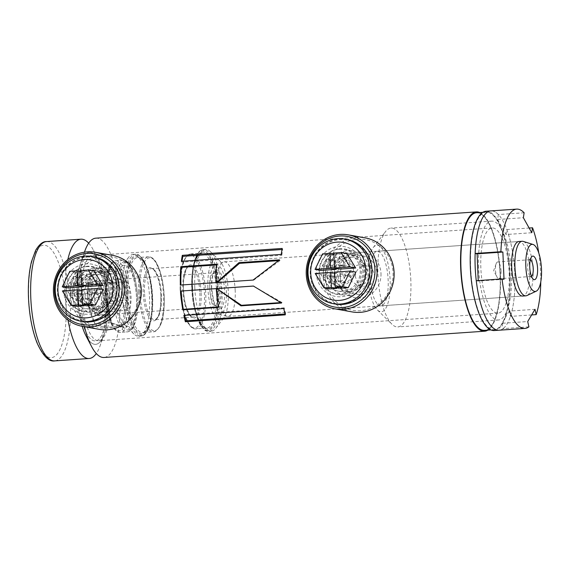 <?xml version="1.0" encoding="UTF-8"?>
<svg xmlns="http://www.w3.org/2000/svg" width="570" height="570" viewBox="0 0 570 570"><rect width="100%" height="100%" fill="white"/><g stroke="black" fill="none" stroke-linecap="round" stroke-linejoin="round"><path stroke-width="0.43" stroke-dasharray="2.85 2.14" d="M96.793 293.115C97.206 286.895 100.377 283.283 106.326 282.293L108.542 282.406L113.879 285.606L116.116 291.783C115.902 298.046 112.924 301.687 107.181 302.713L104.93 302.592L99.258 299.328L96.793 293.115M112.112 283.326C106.127 284.316 102.913 287.914 102.465 294.134L104.98 300.362L110.715 303.625L112.967 303.753C118.674 302.72 121.61 299.065 121.788 292.795L119.593 286.632L114.328 283.447L112.112 283.326M359.114 264.843C353.172 265.834 349.994 269.446 349.588 275.673L352.053 281.886L357.725 285.142L359.969 285.271C365.712 284.245 368.69 280.604 368.911 274.334L366.674 268.164L361.337 264.964L359.114 264.843M355.26 276.685C355.701 270.472 358.915 266.867 364.907 265.884L367.116 265.998L372.388 269.183L374.583 275.353C374.405 281.623 371.469 285.271 365.762 286.304L363.503 286.176L357.775 282.912L355.26 276.685M509.751 274.391A58.945 19.337 86.1 0 0 486.132 212.083A58.945 19.337 86.1 0 0 470.635 267.387A58.945 19.337 86.1 0 0 494.247 329.695A58.945 19.337 86.1 0 0 509.751 274.391M476.477 212.753A58.945 19.337 -93.9 0 1 500.097 275.054A58.945 19.337 -93.9 0 1 484.593 330.358M88.621 340.026A46.127 15.133 -93.9 0 0 104.103 334.476A46.127 15.133 -93.9 0 0 107.794 301.074A46.127 15.133 -93.9 0 0 99.03 260.946A46.127 15.133 -93.9 0 0 83.412 256.771A46.127 15.133 -93.9 0 0 77.178 295.595A46.127 15.133 -93.9 0 0 82.158 326.282A46.127 15.133 -93.9 0 1 77.178 295.595A46.127 15.133 -93.9 0 1 80.869 262.193A46.127 15.133 -93.9 0 1 96.993 257.526A46.127 15.133 -93.9 0 1 107.794 301.074A46.127 15.133 -93.9 0 1 101.56 339.898A46.127 15.133 -93.9 0 1 85.942 335.723M84.502 326.703A59.8 19.615 -93.9 0 1 80.078 294.27A59.8 19.615 -93.9 0 1 84.445 252.182L80.869 262.193M95.81 238.167A59.8 19.615 -93.9 0 1 119.764 301.373A59.8 19.615 -93.9 0 1 104.039 357.476M524.129 212.774L498.365 214.555A59.8 19.615 -93.9 0 0 490.905 210.9A59.8 19.615 -93.9 0 1 514.867 274.106A59.8 19.615 -93.9 0 1 499.142 330.208A59.8 19.615 -93.9 0 0 503.146 328.605L528.91 326.831M486.075 211.228A59.8 19.615 -93.9 0 1 510.036 274.441A59.8 19.615 -93.9 0 1 494.311 330.543M106.661 300.875A42.714 14.015 -93.9 0 1 95.425 340.945A42.714 14.015 -93.9 0 1 78.311 295.794A42.714 14.015 -93.9 0 1 89.547 255.723A42.714 14.015 -93.9 0 1 106.661 300.875A42.714 14.015 -93.9 0 1 95.425 340.945A42.714 14.015 -93.9 0 1 78.311 295.794A42.714 14.015 -93.9 0 1 89.547 255.723A42.714 14.015 -93.9 0 1 106.661 300.875M509.195 273.094A42.714 14.015 -93.9 0 1 497.966 313.165A42.714 14.015 -93.9 0 1 480.852 268.021A42.714 14.015 -93.9 0 1 492.081 227.943A42.714 14.015 -93.9 0 1 509.195 273.094M479.769 212.524A59.8 19.615 -93.9 0 1 500.375 275.103A59.8 19.615 -93.9 0 1 487.884 330.13M217.263 282.528L216.45 282.585M217.02 282.756L253.066 280.062M253.636 280.226L280.041 260.554L279.485 259.856M280.041 260.554L278.331 260.668M280.711 302.584L282.015 302.499L281.516 303.041M282.015 302.499L253.386 286.047M253.949 286.04L253.436 286.076M215.994 282.62L180.362 285.078M216.564 282.784A58.09 19.059 -93.9 0 1 217.02 264.9L216.465 264.209M217.02 264.9L216.401 264.943M218.36 306.888L218.944 306.852L218.445 307.394M218.944 306.852A58.09 19.059 -93.9 0 1 216.835 288.598L216.272 288.605M216.835 288.598L216.272 288.641M281.274 254.412L281.815 255.26L181.93 262.15L181.388 261.309M281.815 255.26A58.09 19.059 -93.9 0 1 282.706 249.461L282.193 248.442M282.706 249.461L282 249.51M181.93 262.15A58.09 19.059 -93.9 0 1 182.044 261.26M285.021 314.013L285.663 313.97L285.235 314.854M285.663 313.97A58.09 19.059 -93.9 0 1 284.223 307.836L283.753 308.534M284.223 307.836L184.338 314.726L183.875 315.431M184.481 315.388A58.09 19.059 -93.9 0 1 184.338 314.726M325.434 277.341A35.882 33.78 100.1 0 1 357.753 239.265A35.882 33.78 100.1 0 1 393.065 272.674A35.882 33.78 100.1 0 1 360.746 310.743A35.882 33.78 100.1 0 1 325.434 277.341M352.06 311.904A37.584 35.39 100.1 0 1 323.261 277.348A37.584 35.39 100.1 0 1 365.306 237.904M362.848 270.258A23.064 21.717 100.1 0 1 342.071 294.733A23.064 21.717 100.1 0 1 319.371 273.258A23.064 21.717 100.1 0 1 340.147 248.784A23.064 21.717 100.1 0 1 362.848 270.258M360.212 270.608A19.551 18.411 100.1 0 1 338.338 291.127A19.551 18.411 100.1 0 1 323.354 273.151A19.551 18.411 100.1 0 1 345.228 252.631A19.551 18.411 100.1 0 1 360.212 270.608M377.005 273.614A19.551 18.411 100.1 0 1 355.131 294.134A19.551 18.411 100.1 0 1 340.147 276.158A19.551 18.411 100.1 0 1 362.021 255.638A19.551 18.411 100.1 0 1 377.005 273.614M380.988 273.5A23.064 21.717 100.1 0 1 360.212 297.982A23.064 21.717 100.1 0 1 337.511 276.507A23.064 21.717 100.1 0 1 358.288 252.026A23.064 21.717 100.1 0 1 380.988 273.5M72.647 294.783A35.882 33.78 100.1 0 1 104.958 256.707A35.882 33.78 100.1 0 1 140.27 290.116A35.882 33.78 100.1 0 1 107.958 328.192A35.882 33.78 100.1 0 1 72.647 294.783M99.266 329.346A37.584 35.39 100.1 0 1 70.466 294.79A37.584 35.39 100.1 0 1 112.511 255.346M110.053 287.7A23.064 21.717 100.1 0 1 89.276 312.175A23.064 21.717 100.1 0 1 66.576 290.7A23.064 21.717 100.1 0 1 87.352 266.226A23.064 21.717 100.1 0 1 110.053 287.7M107.416 288.049A19.551 18.411 100.1 0 1 85.543 308.57A19.551 18.411 100.1 0 1 70.559 290.593A19.551 18.411 100.1 0 1 92.433 270.073A19.551 18.411 100.1 0 1 107.416 288.049M124.21 291.056A19.551 18.411 100.1 0 1 102.336 311.576A19.551 18.411 100.1 0 1 87.36 293.6A19.551 18.411 100.1 0 1 109.226 273.08A19.551 18.411 100.1 0 1 124.21 291.056M128.193 290.949A23.064 21.717 100.1 0 1 107.424 315.424A23.064 21.717 100.1 0 1 84.723 293.949A23.064 21.717 100.1 0 1 105.493 269.475A23.064 21.717 100.1 0 1 128.193 290.949M67.98 320.069A59.8 19.615 -93.9 0 1 65.208 295.296A59.8 19.615 -93.9 0 1 67.83 259.585M88.678 243.155A59.8 19.615 -93.9 0 1 93.53 250.38A59.8 19.615 -93.9 0 1 104.894 302.399A59.8 19.615 -93.9 0 1 100.113 345.691A59.8 19.615 -93.9 0 1 96.294 353.514M81.531 295.573A42.714 14.015 -93.9 0 1 92.767 255.503A42.714 14.015 -93.9 0 1 109.882 300.647A42.714 14.015 -93.9 0 1 98.646 340.725A42.714 14.015 -93.9 0 1 81.531 295.573M530.335 259.813A8.4 2.757 86.1 0 0 529.872 259.728A8.4 2.757 86.1 0 0 528.953 260.319A8.4 2.757 86.1 0 0 527.656 267.608A8.4 2.757 86.1 0 0 530.036 276.037A8.4 2.757 86.1 0 0 531.026 276.493A8.4 2.757 86.1 0 0 531.475 276.343M501.03 270.828A8.4 2.757 -93.9 0 1 498.821 278.716A8.4 2.757 -93.9 0 1 497.054 277.141A8.4 2.757 -93.9 0 1 495.458 269.831A8.4 2.757 -93.9 0 1 496.128 263.753A8.4 2.757 -93.9 0 1 497.667 261.951A8.4 2.757 -93.9 0 1 501.03 270.828M523.267 241.423A27.339 8.97 -93.9 0 1 533.078 270.18A27.339 8.97 -93.9 0 1 527.001 295.531M101.374 299.129A17.086 5.607 86.1 0 0 94.527 281.067A17.086 5.607 86.1 0 0 90.039 297.098A17.086 5.607 86.1 0 0 96.886 315.16A17.086 5.607 86.1 0 0 101.374 299.129M209.767 288.178A25.044 8.215 -93.9 0 1 215.595 264.843A25.044 8.215 -93.9 0 1 226.39 291.156A25.044 8.215 -93.9 0 1 219.03 314.597A25.044 8.215 -93.9 0 1 209.767 288.178M235.196 290.736A27.339 8.97 86.1 0 0 224.245 261.837A27.339 8.97 86.1 0 0 223.426 262.015A27.339 8.97 86.1 0 0 217.056 287.487A27.339 8.97 86.1 0 0 227.173 316.322A27.339 8.97 86.1 0 0 228.014 316.386A27.339 8.97 86.1 0 0 235.196 290.736M368.035 276.578A33.316 10.93 -93.9 0 1 373.158 247.651A33.316 10.93 -93.9 0 1 390.151 280.533A33.316 10.93 -93.9 0 1 377.454 309.987A33.316 10.93 -93.9 0 1 368.035 276.578M410.828 280.44A49.547 16.252 86.1 0 0 390.977 228.071A49.547 16.252 86.1 0 0 385.562 231.534A49.547 16.252 86.1 0 0 377.946 274.555A49.547 16.252 86.1 0 0 391.961 324.245A49.547 16.252 86.1 0 0 397.803 326.931A49.547 16.252 86.1 0 0 410.828 280.44M478.586 267.615A49.547 16.252 -93.9 0 1 491.611 221.124A49.547 16.252 -93.9 0 1 511.468 273.5A49.547 16.252 -93.9 0 1 498.436 319.984A49.547 16.252 -93.9 0 1 478.586 267.615M370.023 276.935A27.339 8.97 86.1 0 0 380.974 305.826A27.339 8.97 86.1 0 0 388.163 280.176A27.339 8.97 86.1 0 0 377.212 251.285A27.339 8.97 86.1 0 0 370.023 276.935M228.014 316.386L522.669 296.051A27.339 8.97 86.1 0 0 529.858 270.401A27.339 8.97 86.1 0 0 518.907 241.502L224.245 261.837M498.365 214.555L497.596 219.493L523.36 217.719M497.596 219.493L506.018 234.519L531.782 232.738M506.018 234.519L506.787 229.575L529.145 228.029M538.785 253.052A59.8 19.615 -93.9 0 1 540.773 281.879M531.646 314.932L510.428 316.4L509.231 311.106L534.995 309.325M506.787 229.575A59.8 19.615 -93.9 0 1 510.428 316.4M509.231 311.106L501.942 323.311L527.706 321.537M501.942 323.311L503.146 328.605M476.278 280.711L478.244 281.067L504.008 279.286M478.244 281.067L478.223 280.575M207.872 287.843A30.752 10.089 -93.9 0 1 219.585 260.654A30.752 10.089 -93.9 0 1 228.285 291.491A30.752 10.089 -93.9 0 1 223.561 318.195A30.752 10.089 -93.9 0 1 207.872 287.843M194.812 287.9A41.004 13.452 -93.9 0 1 205.592 249.425A41.004 13.452 -93.9 0 1 210.43 251.648A41.004 13.452 -93.9 0 1 222.022 292.766A41.004 13.452 -93.9 0 1 215.724 328.377A41.004 13.452 -93.9 0 1 211.242 331.241A41.004 13.452 -93.9 0 1 194.812 287.9M122.358 292.902A41.004 13.452 -93.9 0 1 128.656 257.291A41.004 13.452 -93.9 0 1 133.138 254.427A41.004 13.452 -93.9 0 1 149.568 297.768A41.004 13.452 -93.9 0 1 138.781 336.243A41.004 13.452 -93.9 0 1 133.95 334.02A41.004 13.452 -93.9 0 1 122.358 292.902M116.095 294.177A30.752 10.089 -93.9 0 1 120.819 267.472A30.752 10.089 -93.9 0 1 136.508 297.825A30.752 10.089 -93.9 0 1 124.787 325.014A30.752 10.089 -93.9 0 1 116.095 294.177M121.552 295.153A14.314 4.695 86.1 0 0 127.288 310.28A14.314 4.695 86.1 0 0 131.05 296.849A14.314 4.695 86.1 0 0 125.314 281.722A14.314 4.695 86.1 0 0 121.552 295.153M94.428 297.02A14.314 4.695 86.1 0 0 100.163 312.146A14.314 4.695 86.1 0 0 102.778 309.083A14.314 4.695 86.1 0 0 103.925 298.723A14.314 4.695 86.1 0 0 101.203 286.275A14.314 4.695 86.1 0 0 98.19 283.596A14.314 4.695 86.1 0 0 94.428 297.02M91.435 296.949A17.727 5.814 86.1 0 0 95.582 313.685A17.727 5.814 86.1 0 0 101.781 311.89A17.727 5.814 86.1 0 0 103.199 299.051A17.727 5.814 86.1 0 0 99.828 283.632A17.727 5.814 86.1 0 0 93.829 282.029A17.727 5.814 86.1 0 0 91.435 296.949M105.813 314.127A27.966 9.177 86.1 0 0 106.597 299.663A27.966 9.177 86.1 0 0 105.122 287.159L104.338 271.84L96.758 270.308L93.573 268.356L90.58 275.224L88.82 281.879L89.511 308.847L95.019 323.881L93.352 320.675A27.966 9.177 86.1 0 0 97.876 325.691L105.764 327.322L105.813 314.127L110.438 301.331L105.122 287.159M105.55 293.101L111.798 323.618L111 322.734L104.901 293.244L109.575 267.245L120.341 270.736L126.44 300.226L121.766 326.218L111 322.734L122.123 326.268L122.956 327.237L127.801 300.283L121.481 269.717L110.316 266.097L105.478 293.051L111.798 323.618L122.956 327.237M88.899 294.348L105.478 293.051M110.438 301.331L127.801 300.283M104.338 271.84L120.341 270.736L121.481 269.717M93.573 268.356L109.575 267.245L110.316 266.097L105.55 293.108M104.951 286.332A27.966 9.177 86.1 0 0 96.758 270.308M96.458 270.209A27.966 9.177 86.1 0 0 90.274 276.094A27.966 9.177 86.1 0 0 88.949 281.153M88.82 281.879A27.966 9.177 86.1 0 0 89.511 308.847M89.682 309.667A27.966 9.177 86.1 0 0 93.352 320.675M111 322.734L94.998 323.838L97.876 325.691M98.183 325.791A27.966 9.177 86.1 0 0 105.685 314.854M121.766 326.218L105.764 327.322M346.888 239.464A32.803 30.887 -79.9 0 0 339.741 239.079A32.803 30.887 -79.9 0 0 310.244 270.094A32.803 30.887 -79.9 0 0 335.331 304.045M310.707 273.857A32.255 30.367 -79.9 0 0 342.456 303.888A32.255 30.367 -79.9 0 0 371.512 269.66A32.255 30.367 -79.9 0 0 339.763 239.628A32.255 30.367 -79.9 0 0 310.707 273.857M363.981 269.945A25.272 23.797 100.1 0 1 341.216 296.763A25.272 23.797 100.1 0 1 316.343 273.23A25.272 23.797 100.1 0 1 339.107 246.411A25.272 23.797 100.1 0 1 363.981 269.945M349.417 295.474A22.486 21.168 -79.9 0 0 369.638 274.22A22.486 21.168 -79.9 0 0 352.438 250.942A22.486 21.168 -79.9 0 0 347.543 250.679A22.486 21.168 -79.9 0 0 327.322 271.933A22.486 21.168 -79.9 0 0 344.515 295.21A22.486 21.168 -79.9 0 0 349.417 295.474M339.228 249.19A22.486 21.168 100.1 0 1 344.123 249.453A22.486 21.168 100.1 0 1 361.323 272.731A22.486 21.168 100.1 0 1 341.102 293.985A22.486 21.168 100.1 0 1 336.2 293.721A22.486 21.168 100.1 0 1 319.008 270.444A22.486 21.168 100.1 0 1 339.228 249.19M350.372 291.32A18.112 17.05 -79.9 0 0 352.417 291.049A18.112 17.05 -79.9 0 0 366.396 276.286A18.112 17.05 -79.9 0 0 358.402 257.583A18.112 17.05 -79.9 0 0 348.854 255.239A18.112 17.05 -79.9 0 0 332.545 274.455A18.112 17.05 -79.9 0 0 350.372 291.32M349.253 291.534A18.532 17.449 -79.9 0 0 351.348 291.256A18.532 17.449 -79.9 0 0 365.655 276.151A18.532 17.449 -79.9 0 0 357.476 257.02A18.532 17.449 -79.9 0 0 347.707 254.612A18.532 17.449 -79.9 0 0 331.013 274.284A18.532 17.449 -79.9 0 0 349.253 291.534M348.933 257.041A16.302 15.347 -79.9 0 0 334.405 271.213A16.302 15.347 -79.9 0 0 344.472 288.726A16.302 15.347 -79.9 0 0 350.293 289.517A16.302 15.347 -79.9 0 0 364.985 272.866A16.302 15.347 -79.9 0 0 350.151 257.013A16.302 15.347 -79.9 0 0 348.933 257.041M340.304 286.119A14.67 13.808 100.1 0 1 335.067 285.406A14.67 13.808 100.1 0 1 326.004 269.646A14.67 13.808 100.1 0 1 339.079 256.892A14.67 13.808 100.1 0 1 340.176 256.863A14.67 13.808 100.1 0 1 353.528 271.128A14.67 13.808 100.1 0 1 340.304 286.119M338.936 265.67A1.311 1.24 100.1 0 0 339.221 265.684L343.817 265.363A1.311 1.24 -79.9 0 0 344.829 263.368L350.5 264.38A1.311 1.24 -79.9 0 1 349.488 266.382L344.886 266.696A1.311 1.24 -79.9 0 1 344.601 266.682L338.936 265.67A1.311 1.24 100.1 0 1 337.924 264.459L337.725 259.599A1.311 1.24 -79.9 0 1 339.492 258.317A13.117 12.355 100.1 0 1 344.829 263.368M351.084 277.041L345.413 276.022A1.311 1.24 -79.9 0 0 344.237 274.177L339.642 274.498A1.311 1.24 100.1 0 0 338.452 275.887L344.123 276.906L344.33 281.765A1.311 1.24 -79.9 0 0 346.197 282.798A13.117 12.355 100.1 0 0 351.084 277.041A1.311 1.24 -79.9 0 0 349.909 275.189L345.306 275.51A1.311 1.24 -79.9 0 0 344.123 276.906M320.711 270.415L328.263 254.876L335.63 254.363L336.214 268.377M340.119 269.076L339.492 254.099L346.859 253.586M329.688 288.912L320.882 274.498L336.428 273.422L337.012 287.437M340.917 288.135L340.29 273.158L355.837 272.082M328.263 254.876L322.599 253.857M333.863 254.049L335.63 254.363M339.492 254.099L333.82 253.08M315.21 273.486L320.882 274.498M336.428 273.422L334.661 273.108M334.626 272.147L340.29 273.158M350.5 264.38A13.117 12.355 100.1 0 0 345.163 259.329A1.311 1.24 -79.9 0 0 343.389 260.611L343.596 265.478A1.311 1.24 -79.9 0 0 344.601 266.682M334.077 267.501A1.311 1.24 -79.9 0 0 335.26 266.105L335.053 261.238A1.311 1.24 -79.9 0 0 333.186 260.212A13.117 12.355 100.1 0 0 328.299 265.969A1.311 1.24 -79.9 0 0 329.474 267.815L334.077 267.501L328.406 266.482L323.81 266.803A1.311 1.24 -79.9 0 1 322.634 264.95A13.117 12.355 100.1 0 1 327.515 259.193L333.186 260.212M335.787 277.533A1.311 1.24 -79.9 0 0 334.497 276.308L329.895 276.628A1.311 1.24 -79.9 0 0 328.883 278.623A13.117 12.355 100.1 0 0 334.219 283.675A1.311 1.24 -79.9 0 0 335.994 282.392L335.787 277.533L330.115 276.514L330.322 281.381A1.311 1.24 -79.9 0 1 328.548 282.663A13.117 12.355 100.1 0 1 323.211 277.611L328.883 278.623M345.413 276.022A13.117 12.355 100.1 0 1 340.525 281.78L346.197 282.798M328.406 266.482A1.311 1.24 100.1 0 0 329.588 265.086L329.389 260.226A1.311 1.24 -79.9 0 0 327.515 259.193M334.782 276.322L329.111 275.31A1.311 1.24 100.1 0 0 328.826 275.296L324.223 275.609A1.311 1.24 -79.9 0 0 323.211 277.611M329.111 275.31A1.311 1.24 100.1 0 1 330.115 276.514M338.452 275.887L338.658 280.754A1.311 1.24 -79.9 0 0 340.525 281.78M94.093 256.913A32.803 30.887 -79.9 0 0 86.946 256.529A32.803 30.887 -79.9 0 0 57.449 287.536A32.803 30.887 -79.9 0 0 82.536 321.494M57.919 291.298A32.255 30.367 -79.9 0 0 89.661 321.338A32.255 30.367 -79.9 0 0 118.717 287.102A32.255 30.367 -79.9 0 0 86.968 257.07A32.255 30.367 -79.9 0 0 57.919 291.298M111.193 287.387A25.272 23.797 100.1 0 1 88.428 314.213A25.272 23.797 100.1 0 1 63.548 290.679A25.272 23.797 100.1 0 1 86.312 263.853A25.272 23.797 100.1 0 1 111.193 287.387M96.622 312.916A22.486 21.168 -79.9 0 0 116.843 291.662A22.486 21.168 -79.9 0 0 99.643 268.392A22.486 21.168 -79.9 0 0 94.748 268.128A22.486 21.168 -79.9 0 0 74.528 289.382A22.486 21.168 -79.9 0 0 91.727 312.652A22.486 21.168 -79.9 0 0 96.622 312.916M86.433 266.639A22.486 21.168 100.1 0 1 91.328 266.903A22.486 21.168 100.1 0 1 108.528 290.173A22.486 21.168 100.1 0 1 88.307 311.434A22.486 21.168 100.1 0 1 83.412 311.163A22.486 21.168 100.1 0 1 66.213 287.893A22.486 21.168 100.1 0 1 86.433 266.639M97.577 308.762A18.112 17.05 -79.9 0 0 99.622 308.491A18.112 17.05 -79.9 0 0 113.601 293.728A18.112 17.05 -79.9 0 0 105.607 275.032A18.112 17.05 -79.9 0 0 96.066 272.688A18.112 17.05 -79.9 0 0 79.75 291.904A18.112 17.05 -79.9 0 0 97.577 308.762M96.458 308.983A18.532 17.449 -79.9 0 0 98.553 308.705A18.532 17.449 -79.9 0 0 112.86 293.593A18.532 17.449 -79.9 0 0 104.68 274.462A18.532 17.449 -79.9 0 0 94.912 272.061A18.532 17.449 -79.9 0 0 78.218 291.726A18.532 17.449 -79.9 0 0 96.458 308.983M96.138 274.491A16.302 15.347 -79.9 0 0 81.61 288.662A16.302 15.347 -79.9 0 0 91.685 306.168A16.302 15.347 -79.9 0 0 97.499 306.959A16.302 15.347 -79.9 0 0 112.197 290.308A16.302 15.347 -79.9 0 0 97.356 274.455A16.302 15.347 -79.9 0 0 96.138 274.491M87.509 303.561A14.67 13.808 100.1 0 1 82.272 302.848A14.67 13.808 100.1 0 1 73.209 287.088A14.67 13.808 100.1 0 1 86.284 274.334A14.67 13.808 100.1 0 1 87.381 274.305A14.67 13.808 100.1 0 1 100.733 288.577A14.67 13.808 100.1 0 1 87.509 303.561M86.141 283.112A1.311 1.24 100.1 0 0 86.426 283.133L91.029 282.813A1.311 1.24 -79.9 0 0 92.041 280.81L97.705 281.829A1.311 1.24 -79.9 0 1 96.693 283.824L92.098 284.145A1.311 1.24 -79.9 0 1 91.806 284.131L86.141 283.112A1.311 1.24 100.1 0 1 85.13 281.908L84.93 277.041A1.311 1.24 -79.9 0 1 86.697 275.766A13.117 12.355 100.1 0 1 92.041 280.81M98.289 294.483L92.618 293.472A1.311 1.24 -79.9 0 0 91.442 291.626L86.847 291.94A1.311 1.24 100.1 0 0 85.664 293.336L91.328 294.348L91.535 299.214A1.311 1.24 -79.9 0 0 93.402 300.24A13.117 12.355 100.1 0 0 98.289 294.483A1.311 1.24 -79.9 0 0 97.114 292.638L92.511 292.952A1.311 1.24 -79.9 0 0 91.328 294.348M67.915 287.857L75.468 272.317L82.835 271.812L83.419 285.819M87.324 286.518L86.697 271.541L94.064 271.035M76.9 306.354L68.087 291.947L83.633 290.871L84.225 304.879M88.129 305.584L87.502 290.607L103.042 289.531M75.468 272.317L69.804 271.306M81.068 271.491L82.835 271.812M86.697 271.541L81.033 270.529M62.422 290.928L68.087 291.947M83.633 290.871L81.866 290.558M81.831 289.589L87.502 290.607M97.705 281.829A13.117 12.355 100.1 0 0 92.368 276.778A1.311 1.24 -79.9 0 0 90.602 278.06L90.801 282.919A1.311 1.24 -79.9 0 0 91.806 284.131M81.282 284.943A1.311 1.24 -79.9 0 0 82.465 283.546L82.265 278.687A1.311 1.24 -79.9 0 0 80.391 277.654A13.117 12.355 100.1 0 0 75.511 283.411A1.311 1.24 -79.9 0 0 76.679 285.264L81.282 284.943L75.611 283.931L71.015 284.245A1.311 1.24 -79.9 0 1 69.839 282.399A13.117 12.355 100.1 0 1 74.727 276.642L80.391 277.654M82.992 294.975A1.311 1.24 -79.9 0 0 81.702 293.757L77.1 294.07A1.311 1.24 -79.9 0 0 76.088 296.072A13.117 12.355 100.1 0 0 81.425 301.117A1.311 1.24 -79.9 0 0 83.199 299.841L82.992 294.975L77.328 293.963L77.527 298.822A1.311 1.24 -79.9 0 1 75.76 300.105A13.117 12.355 100.1 0 1 70.416 295.053L76.088 296.072M92.618 293.472A13.117 12.355 100.1 0 1 87.73 299.229L93.402 300.24M75.611 283.931A1.311 1.24 100.1 0 0 76.793 282.535L76.594 277.676A1.311 1.24 -79.9 0 0 74.727 276.642M81.987 293.771L76.316 292.752A1.311 1.24 100.1 0 0 76.031 292.738L71.435 293.058A1.311 1.24 -79.9 0 0 70.416 295.053M76.316 292.752A1.311 1.24 100.1 0 1 77.328 293.963M85.664 293.336L85.863 298.195A1.311 1.24 -79.9 0 0 87.73 299.229M509.808 274.398A59.116 19.394 -93.9 0 1 492.658 329.774A59.116 19.394 -93.9 0 1 470.578 267.38A59.116 19.394 -93.9 0 1 487.728 212.004A59.116 19.394 -93.9 0 1 509.808 274.398M477.945 212.646A59.116 19.394 -93.9 0 1 500.147 275.068A59.116 19.394 -93.9 0 1 486.06 330.258M46.505 241.566A59.8 19.615 -93.9 0 1 70.466 304.772A59.8 19.615 -93.9 0 1 54.741 360.881M28.692 298.096A56.38 18.497 -93.9 0 1 45.051 245.285A56.38 18.497 -93.9 0 1 66.113 304.793A56.38 18.497 -93.9 0 1 49.754 357.611A56.38 18.497 -93.9 0 1 28.692 298.096M209.831 288.833A17.086 5.607 86.1 0 0 216.678 306.888A17.086 5.607 86.1 0 0 221.174 290.857A17.086 5.607 86.1 0 0 214.327 272.802A17.086 5.607 86.1 0 0 209.831 288.833M211.498 288.491A19.822 6.505 86.1 0 0 218.909 309.41A19.822 6.505 86.1 0 0 224.651 290.842A19.822 6.505 86.1 0 0 217.248 269.923A19.822 6.505 86.1 0 0 211.498 288.491M192.56 288.057A41.004 13.452 -93.9 0 1 203.34 249.582A41.004 13.452 -93.9 0 1 219.771 292.923A41.004 13.452 -93.9 0 1 208.983 331.398A41.004 13.452 -93.9 0 1 192.56 288.057M191.933 288.185A39.978 13.117 -93.9 0 1 203.526 250.729A39.978 13.117 -93.9 0 1 218.46 292.93A39.978 13.117 -93.9 0 1 206.867 330.379A39.978 13.117 -93.9 0 1 191.933 288.185M218.011 292.852A38.61 12.668 -93.9 0 1 206.81 329.018A38.61 12.668 -93.9 0 1 192.382 288.263A38.61 12.668 -93.9 0 1 203.583 252.097A38.61 12.668 -93.9 0 1 218.011 292.852M216.7 292.852A37.584 12.333 -93.9 0 1 206.817 328.12A37.584 12.333 -93.9 0 1 191.755 288.392A37.584 12.333 -93.9 0 1 201.645 253.123A37.584 12.333 -93.9 0 1 216.7 292.852M180.811 289.147A37.584 12.333 -93.9 0 1 190.694 253.878A37.584 12.333 -93.9 0 1 205.756 293.607A37.584 12.333 -93.9 0 1 195.866 328.876A37.584 12.333 -93.9 0 1 180.811 289.147M180.184 289.275A36.566 11.991 -93.9 0 1 190.786 255.025A36.566 11.991 -93.9 0 1 204.445 293.614A36.566 11.991 -93.9 0 1 193.843 327.864A36.566 11.991 -93.9 0 1 180.184 289.275M201.16 293.03A26.655 8.742 -93.9 0 1 193.43 317.996A26.655 8.742 -93.9 0 1 183.469 289.859A26.655 8.742 -93.9 0 1 191.207 264.893A26.655 8.742 -93.9 0 1 201.16 293.03M199.856 293.037A25.629 8.408 -93.9 0 1 193.116 317.077A25.629 8.408 -93.9 0 1 182.849 289.988A25.629 8.408 -93.9 0 1 189.582 265.948A25.629 8.408 -93.9 0 1 199.856 293.037M144.524 292.631A25.629 8.408 -93.9 0 1 151.264 268.591A25.629 8.408 -93.9 0 1 161.531 295.68A25.629 8.408 -93.9 0 1 154.791 319.72A25.629 8.408 -93.9 0 1 144.524 292.631M160.904 295.809A26.655 8.742 -93.9 0 1 153.173 320.775A26.655 8.742 -93.9 0 1 143.22 292.638A26.655 8.742 -93.9 0 1 150.95 267.672A26.655 8.742 -93.9 0 1 160.904 295.809M139.928 292.054A36.566 11.991 -93.9 0 1 150.537 257.804A36.566 11.991 -93.9 0 1 164.196 296.393A36.566 11.991 -93.9 0 1 153.587 330.643A36.566 11.991 -93.9 0 1 139.928 292.054M138.624 292.061A37.584 12.333 -93.9 0 1 148.506 256.792A37.584 12.333 -93.9 0 1 163.569 296.521A37.584 12.333 -93.9 0 1 153.686 331.79A37.584 12.333 -93.9 0 1 138.624 292.061M127.673 292.816A37.584 12.333 -93.9 0 1 137.562 257.547A37.584 12.333 -93.9 0 1 152.618 297.276A37.584 12.333 -93.9 0 1 142.735 332.545A37.584 12.333 -93.9 0 1 127.673 292.816M151.99 297.405A38.61 12.668 -93.9 0 1 140.79 333.571A38.61 12.668 -93.9 0 1 126.369 292.816A38.61 12.668 -93.9 0 1 137.57 256.65A38.61 12.668 -93.9 0 1 151.99 297.405M125.913 292.738A39.978 13.117 -93.9 0 1 137.513 255.289A39.978 13.117 -93.9 0 1 152.447 297.483A39.978 13.117 -93.9 0 1 140.847 334.939A39.978 13.117 -93.9 0 1 125.913 292.738M124.609 292.745A41.004 13.452 -93.9 0 1 135.389 254.27A41.004 13.452 -93.9 0 1 151.82 297.611A41.004 13.452 -93.9 0 1 141.039 336.086A41.004 13.452 -93.9 0 1 124.609 292.745M130.152 298.687A35.882 11.771 86.1 0 0 115.781 260.761A35.882 11.771 86.1 0 0 106.341 294.426A35.882 11.771 86.1 0 0 120.719 332.353A35.882 11.771 86.1 0 0 130.152 298.687M112.782 293.985A35.882 11.771 -93.9 0 1 122.222 260.319A35.882 11.771 -93.9 0 1 136.593 298.245A35.882 11.771 -93.9 0 1 127.16 331.904A35.882 11.771 -93.9 0 1 112.782 293.985M105.3 294.64A34.172 11.208 -93.9 0 1 115.211 262.627A34.172 11.208 -93.9 0 1 127.979 298.694A34.172 11.208 -93.9 0 1 118.068 330.707A34.172 11.208 -93.9 0 1 105.3 294.64M137.641 298.032A34.172 11.208 86.1 0 0 124.873 261.965A34.172 11.208 86.1 0 0 114.962 293.97A34.172 11.208 86.1 0 0 127.723 330.037A34.172 11.208 86.1 0 0 137.641 298.032M349.909 275.189L344.237 274.177M345.163 259.329L339.492 258.317M328.299 265.969L322.634 264.95M334.219 283.675L328.548 282.663M343.389 260.611L337.725 259.599M343.817 265.363L349.488 266.382M329.474 267.815L323.81 266.803M329.389 260.226L335.053 261.238M335.994 282.392L330.322 281.381M324.223 275.609L329.895 276.628M338.658 280.754L344.33 281.765M343.596 265.478L337.924 264.459M339.221 265.684L344.886 266.696M329.588 265.086L335.26 266.105M328.826 275.296L334.497 276.308M345.306 275.51L339.642 274.498M97.114 292.638L91.442 291.626M92.368 276.778L86.697 275.766M75.511 283.411L69.839 282.399M81.425 301.117L75.76 300.105M90.602 278.06L84.93 277.041M91.029 282.813L96.693 283.824M76.679 285.264L71.015 284.245M76.594 277.676L82.265 278.687M83.199 299.841L77.527 298.822M71.435 293.058L77.1 294.07M85.863 298.195L91.535 299.214M90.801 282.919L85.13 281.908M86.426 283.133L92.098 284.145M76.793 282.535L82.465 283.546M76.031 292.738L81.702 293.757M92.511 292.952L86.847 291.94M104.93 302.592L110.715 303.625M357.725 285.142L363.503 286.183M486.132 212.083L482.84 212.311M497.966 313.165L98.646 340.725M492.081 227.943L92.767 255.503M494.247 329.695L490.955 329.923M361.337 264.964L367.116 265.998M108.542 282.406L114.328 283.447M338.338 291.127L355.131 294.134M345.228 252.631L362.021 255.638M85.543 308.57L102.336 311.576M92.433 270.073L109.226 273.08M99.03 260.946L93.53 250.38M104.103 334.476L100.113 345.691M530.036 276.037L533.085 279.036M496.128 263.753L493.67 270.65L497.054 277.141M531.026 276.493L498.821 278.716M96.886 315.16L216.849 306.909L215.567 305.449L213.8 301.423L211.655 288.555C211.698 271.676 215.125 272.973 214.498 272.759L94.527 281.067M215.595 264.843L223.426 262.015M219.03 314.597L227.173 316.322M529.872 259.728L497.667 261.951M528.953 260.319L531.561 256.928M373.158 247.651L385.562 231.534M491.611 221.124L390.977 228.071M522.669 296.051L380.974 305.826M518.907 241.502L377.212 251.285M498.436 319.984L397.803 326.931M377.454 309.987L391.961 324.245M219.585 260.654L210.43 251.648M205.592 249.425L203.34 249.582C195.489 249.981 191.007 267.651 191.869 288.156C192.788 311.02 200.305 332.296 208.983 331.398L211.242 331.241M192.439 288.285C193.088 301.081 195.246 311.619 198.916 319.92C202.571 326.418 205.207 329.154 206.817 328.12L195.866 328.876C187.836 329.688 180.975 310.201 180.127 289.246C179.621 268.256 183.141 256.464 190.694 253.878L201.645 253.123C200.198 253.764 199.635 252.538 196.401 258.417C193.344 265.421 192.026 275.374 192.439 288.285M183.533 289.888C183.882 297.234 185.015 303.639 186.946 309.097C190.159 315.702 192.218 318.359 193.116 317.077L154.791 319.72C158.88 318.26 160.897 310.28 160.847 295.78C160.491 281.373 155.076 267.8 151.264 268.591L189.582 265.948C188.364 264.166 182.542 273.094 183.533 289.888M164.253 296.421C163.497 282.057 160.868 270.821 156.38 262.72C154.042 258.709 151.413 256.735 148.506 256.792L137.562 257.547C144.06 256.878 151.242 276.607 151.934 297.383C152.817 315.951 148.549 332.232 142.735 332.545L153.686 331.79C161.232 329.204 164.758 317.412 164.253 296.421M138.781 336.243L141.039 336.086C148.891 335.687 153.373 318.017 152.504 297.512C151.663 281.63 148.749 269.282 143.768 260.469C140.22 255.517 137.427 253.451 135.389 254.27L133.138 254.427M120.819 267.472L128.656 257.291M124.787 325.014L133.95 334.02M223.561 318.195L215.724 328.377M100.163 312.146L127.288 310.28M102.778 309.083L101.781 311.89M115.781 260.761L122.222 260.319C124.809 260.091 127.331 261.794 129.782 265.428C133.95 271.519 136.601 282.399 137.733 298.067C138.147 309.774 136.9 318.986 133.993 325.712C132.055 329.709 129.782 331.776 127.16 331.904L120.719 332.353C118.125 332.581 115.61 330.878 113.159 327.237C108.991 321.152 106.341 310.272 105.201 294.597C104.787 282.898 106.034 273.678 108.948 266.959C110.886 262.955 113.159 260.889 115.781 260.761M90.274 276.094L90.58 275.224M101.203 286.275L99.828 283.632M98.19 283.596L125.314 281.722M352.438 250.942L344.123 249.453M358.402 257.583L357.476 257.02M352.417 291.049L351.348 291.256M335.067 285.406L344.472 288.726M350.194 275.21L344.522 274.191M344.515 295.21L336.2 293.721M340.176 256.863L350.151 257.013M344.864 259.236L339.193 258.217M329.189 267.8L323.518 266.781M334.048 260.034L328.377 259.015M334.519 283.774L328.854 282.756M345.334 282.977L339.663 281.958M99.643 268.392L91.328 266.903M105.607 275.032L104.68 274.462M99.622 308.491L98.553 308.705M82.272 302.848L91.685 306.168M97.399 292.652L91.727 291.641M91.727 312.652L83.412 311.163M87.381 274.305L97.356 274.455M92.069 276.678L86.398 275.666M76.394 285.242L70.73 284.231M81.254 277.476L75.582 276.464M81.731 301.216L76.059 300.205M92.54 300.418L86.875 299.407"/><path stroke-width="0.85" d="M490.955 329.923L484.593 330.358A58.945 19.337 -93.9 0 1 460.973 268.057A58.945 19.337 -93.9 0 1 476.477 212.753L482.84 212.311M84.866 250.978L84.431 252.189A59.8 19.615 -93.9 0 1 84.866 250.978A59.8 19.615 -93.9 0 1 95.81 238.167L476.413 211.897A59.8 19.615 -93.9 0 1 479.769 212.524M475.18 267.002A59.8 19.615 -93.9 0 1 490.905 210.9L486.075 211.228A59.8 19.615 -93.9 0 0 470.35 267.337A59.8 19.615 -93.9 0 0 494.311 330.543L499.142 330.208A59.8 19.615 -93.9 0 1 475.18 267.002M238.93 262.656L216.45 282.585L253.066 280.062L279.485 259.856L238.93 262.656L239.486 263.347L217.02 282.756M180.362 285.078L215.994 282.62A59.8 19.615 -93.9 0 1 216.465 264.209L180.825 266.667A59.8 19.615 -93.9 0 0 180.362 285.078M181.388 261.309L281.274 254.412A59.8 19.615 -93.9 0 1 282.193 248.442L182.307 255.339A59.8 19.615 -93.9 0 0 181.388 261.309M487.884 330.13A59.8 19.615 -93.9 0 1 484.65 331.213A59.8 19.615 -93.9 0 1 460.688 268A59.8 19.615 -93.9 0 1 476.413 211.897M484.65 331.213L104.039 357.476A59.8 19.615 -93.9 0 1 91.442 346.289A59.8 19.615 -93.9 0 1 84.502 326.703M185.357 321.744L285.235 314.854A59.8 19.615 -93.9 0 1 283.753 308.534L183.875 315.431A59.8 19.615 -93.9 0 0 185.357 321.744L185.777 320.86L285.021 314.013M182.806 309.852L218.445 307.394A59.8 19.615 -93.9 0 1 216.272 288.605L180.633 291.063A59.8 19.615 -93.9 0 0 182.806 309.852L183.305 309.31L218.36 306.888M216.778 288.57L240.96 305.841L281.516 303.041L253.386 286.047L216.778 288.57L241.459 305.299L240.96 305.841M91.442 346.289L85.942 335.723A46.127 15.133 -93.9 0 1 82.158 326.282A46.127 15.133 -93.9 0 0 88.621 340.026M278.331 260.668L239.486 263.347M241.459 305.299L280.711 302.584M253.436 286.076L217.341 288.57M216.401 264.943L181.381 267.358L180.825 266.667M180.925 285.036A58.09 19.059 -93.9 0 1 181.381 267.358M216.272 288.641L180.633 291.063M183.305 309.31A58.09 19.059 -93.9 0 1 181.196 291.063M282 249.51L182.82 256.35L182.307 255.339M182.044 261.26A58.09 19.059 -93.9 0 1 182.82 256.35M185.777 320.86A58.09 19.059 -93.9 0 1 184.481 315.388M348.298 234.861L365.306 237.904A37.584 35.39 100.1 0 1 394.105 272.46A37.584 35.39 100.1 0 1 352.06 311.904L335.053 308.862A37.584 35.39 100.1 0 1 306.254 274.305A37.584 35.39 100.1 0 1 348.298 234.861A37.584 35.39 100.1 0 1 377.098 269.411A37.584 35.39 100.1 0 1 335.053 308.862M307.294 274.092A35.882 33.78 100.1 0 1 339.613 236.016A35.882 33.78 100.1 0 1 374.925 269.425A35.882 33.78 100.1 0 1 342.606 307.494A35.882 33.78 100.1 0 1 307.294 274.092M95.504 252.303L112.511 255.346A37.584 35.39 100.1 0 1 141.31 289.902A37.584 35.39 100.1 0 1 99.266 329.346L82.258 326.304A37.584 35.39 100.1 0 1 53.459 291.747A37.584 35.39 100.1 0 1 95.504 252.303A37.584 35.39 100.1 0 1 124.303 286.86A37.584 35.39 100.1 0 1 82.258 326.304M54.499 291.534A35.882 33.78 100.1 0 1 86.818 253.465A35.882 33.78 100.1 0 1 122.13 286.867A35.882 33.78 100.1 0 1 89.811 324.943A35.882 33.78 100.1 0 1 54.499 291.534M67.83 259.585A59.8 19.615 -93.9 0 1 80.933 239.193A59.8 19.615 -93.9 0 1 88.678 243.155M96.294 353.514A59.8 19.615 -93.9 0 1 89.169 358.502A59.8 19.615 -93.9 0 1 67.98 320.069M537.588 268.591A11.82 3.876 -93.9 0 1 533.085 279.036A11.82 3.876 -93.9 0 1 529.744 267.188A11.82 3.876 -93.9 0 1 531.561 256.928A11.82 3.876 -93.9 0 1 537.588 268.591M531.475 276.343A8.4 2.757 86.1 0 0 533.235 268.605A8.4 2.757 86.1 0 0 530.335 259.813M541.5 269.289A23.605 7.745 86.1 0 0 533.028 244.459A23.605 7.745 86.1 0 0 525.832 266.482A23.605 7.745 86.1 0 0 536.256 291.177A23.605 7.745 86.1 0 0 541.5 269.289M536.256 291.177L527.001 295.531A27.339 8.97 -93.9 0 1 525.889 295.823A27.339 8.97 -93.9 0 1 514.938 266.931A27.339 8.97 -93.9 0 1 522.127 241.281A27.339 8.97 -93.9 0 1 523.267 241.423L533.028 244.459M522.127 241.281L518.907 241.502A27.339 8.97 86.1 0 0 511.718 267.152A27.339 8.97 86.1 0 0 522.669 296.051L525.889 295.823M540.773 281.879A59.8 19.615 -93.9 0 1 536.192 314.619L534.995 309.325L527.706 321.537L528.91 326.831A59.8 19.615 -93.9 0 1 524.906 328.434A59.8 19.615 -93.9 0 1 502.042 278.937L504.008 279.286L502.868 252.054L500.895 251.705A59.8 19.615 -93.9 0 1 516.669 209.119A59.8 19.615 -93.9 0 1 524.129 212.774L523.36 217.719L531.782 232.738L532.551 227.793A59.8 19.615 -93.9 0 1 538.785 253.052M529.145 228.029L532.551 227.793M536.192 314.619L531.646 314.932M502.042 278.937L476.278 280.711A59.8 19.615 -93.9 0 0 499.142 330.208L524.906 328.434M478.223 280.575L477.104 253.835L502.868 252.054M477.104 253.835L475.138 253.479L500.895 251.705M475.138 253.479A59.8 19.615 -93.9 0 1 490.905 210.9L516.669 209.119M339.492 300.39A29.255 27.538 -79.9 0 0 365.84 269.346A29.255 27.538 -79.9 0 0 337.055 242.108A29.255 27.538 -79.9 0 0 310.707 273.151A29.255 27.538 -79.9 0 0 339.492 300.39M337.583 238.695A32.803 30.887 100.1 0 1 344.736 239.079A32.803 30.887 100.1 0 1 369.823 273.037A32.803 30.887 100.1 0 1 340.326 304.045A32.803 30.887 100.1 0 1 333.172 303.66A32.803 30.887 100.1 0 1 308.092 269.71A32.803 30.887 100.1 0 1 337.583 238.695M333.172 303.66L335.331 304.045A32.803 30.887 -79.9 0 0 342.477 304.43A32.803 30.887 -79.9 0 0 371.975 273.422A32.803 30.887 -79.9 0 0 346.888 239.464L344.736 239.079M336.214 268.377L336.257 269.339L320.711 270.415L315.039 269.396L322.599 253.857L329.959 253.351L333.863 254.049M341.188 252.574L346.859 253.586L355.666 268L340.119 269.076L334.455 268.057L333.82 253.08L341.188 252.574L349.994 266.988L355.666 268M337.012 287.437L337.055 288.399L329.688 288.912L324.024 287.893L315.21 273.486L330.757 272.41L331.384 287.387L324.024 287.893M350.165 271.071L355.837 272.082L348.284 287.629L340.917 288.135L335.253 287.123L334.626 272.147L350.165 271.071L342.613 286.61L335.253 287.123M336.257 269.339L330.586 268.328L315.039 269.396M329.959 253.351L330.586 268.328M349.994 266.988L334.455 268.057M337.055 288.399L331.384 287.387M334.661 273.108L330.757 272.41M348.284 287.629L342.613 286.61M86.704 317.832A29.255 27.538 -79.9 0 0 113.052 286.796A29.255 27.538 -79.9 0 0 84.26 259.557A29.255 27.538 -79.9 0 0 57.912 290.6A29.255 27.538 -79.9 0 0 86.704 317.832M84.795 256.144A32.803 30.887 100.1 0 1 91.941 256.529A32.803 30.887 100.1 0 1 117.028 290.479A32.803 30.887 100.1 0 1 87.531 321.494A32.803 30.887 100.1 0 1 80.384 321.11A32.803 30.887 100.1 0 1 55.297 287.152A32.803 30.887 100.1 0 1 84.795 256.144M80.384 321.11L82.536 321.494A32.803 30.887 -79.9 0 0 89.682 321.879A32.803 30.887 -79.9 0 0 119.18 290.871A32.803 30.887 -79.9 0 0 94.093 256.913L91.941 256.529M83.419 285.819L83.462 286.788L67.915 287.857L62.251 286.845L69.804 271.306L77.164 270.793L81.068 271.491M88.393 270.023L94.064 271.035L102.871 285.449L87.324 286.518L81.66 285.506L81.033 270.529L88.393 270.023L97.199 284.43L102.871 285.449M84.225 304.879L84.26 305.848L76.9 306.354L71.229 305.342L62.422 290.928L77.962 289.859L78.596 304.836L71.229 305.342M97.377 288.52L103.042 289.531L95.489 305.071L88.129 305.584L82.458 304.565L81.831 289.589L97.377 288.52L89.818 304.059L82.458 304.565M83.462 286.788L77.791 285.769L62.251 286.845M77.164 270.793L77.791 285.769M97.199 284.43L81.66 285.506M84.26 305.848L78.596 304.836M81.866 290.558L77.962 289.859M95.489 305.071L89.818 304.059M486.06 330.258A59.116 19.394 -93.9 0 1 460.916 268.043A59.116 19.394 -93.9 0 1 477.945 212.646M30.78 297.675A59.8 19.615 -93.9 0 1 46.505 241.566C42.957 241.374 39.337 244.281 35.661 250.287L31.493 261.616C28.956 271.99 27.959 284.124 28.5 298.017C29.334 315.502 32.205 330.529 37.114 343.083C43.049 356.029 48.927 361.957 54.741 360.881A59.8 19.615 -93.9 0 1 30.78 297.675M80.933 239.193L46.505 241.566M89.169 358.502L54.741 360.881"/></g></svg>
